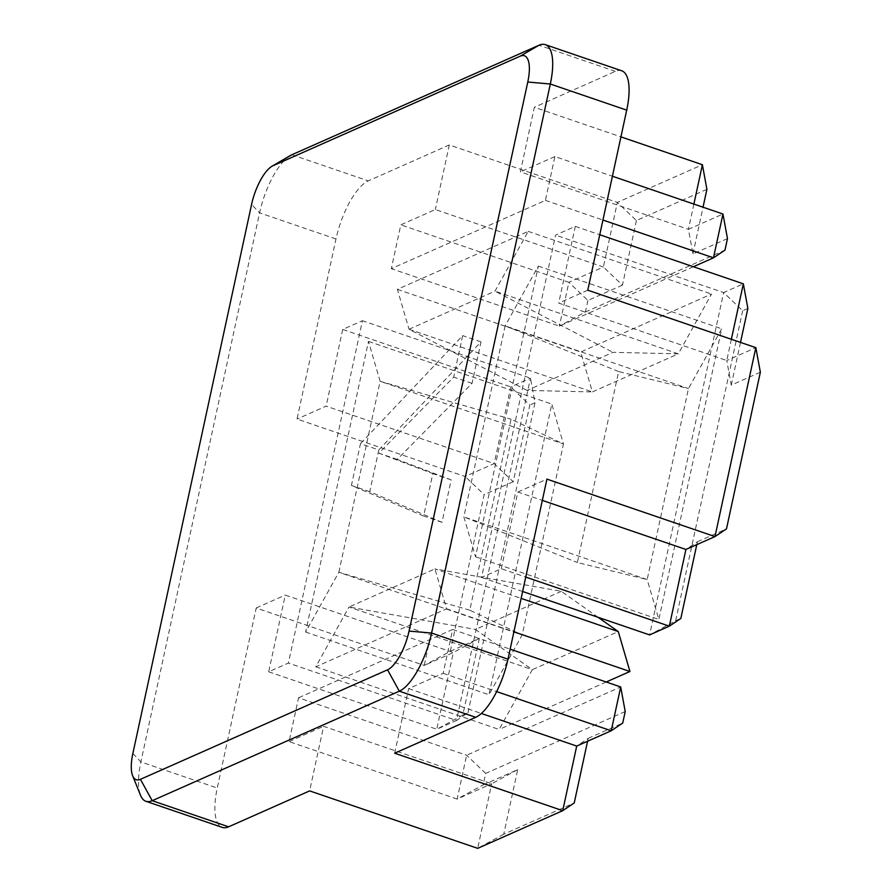 <?xml version="1.0" encoding="UTF-8"?>
<svg xmlns="http://www.w3.org/2000/svg" width="893" height="893" viewBox="0 0 893 893"><rect width="100%" height="100%" fill="white"/><g stroke="black" fill="none" stroke-linecap="round" stroke-linejoin="round"><path stroke-width="0.67" stroke-dasharray="4.46 3.35" d="M527.071 390.42L409.039 329.26L592.372 391.927L527.071 390.42L613.022 352.322L678.323 353.84L592.372 391.927L580.707 352.032L711.542 294.043L678.323 353.84L494.99 291.163L613.022 352.322M409.039 329.26L494.99 291.163L528.209 231.376L397.374 289.354L409.039 329.26M618.637 371.544L505.137 325.889L688.47 388.567L618.637 371.544L577.347 562.523L647.179 579.546L688.47 388.567L721.689 328.78L658.844 619.452L647.179 579.546L463.847 516.88L577.347 562.523M505.137 325.889L463.847 516.88L475.511 556.774L538.356 266.103L505.137 325.889M598.076 617.297L561.351 591.322L434.947 568.919L521.144 598.388M561.351 591.322L475.4 629.42L532.317 669.683L618.28 631.585M315.776 666.803L499.109 729.469L532.317 669.683L348.984 607.006L315.776 666.803L446.6 608.814L434.947 568.919L348.984 607.006L475.4 629.42M469.785 610.198L338.838 572.279L522.171 634.956L469.785 610.198L511.075 419.208L563.461 443.966L522.171 634.956L488.962 694.743L551.807 404.071L563.461 443.966L380.128 381.3L511.075 419.208M338.838 572.279L380.128 381.3L368.474 341.394L305.629 632.065L338.838 572.279M625.212 711.542L485.669 773.394L483.18 784.914L517.694 769.61L503.73 834.207L574.232 802.963M503.73 834.207L477.699 848.35L491.663 783.753L457.138 799.056L466.615 755.244L620.702 686.951M587.583 741.246L588.197 738.366L576.699 746.068M588.197 738.366L622.722 723.062M485.669 773.394L466.615 755.244L298.552 697.79L289.086 741.603L457.138 799.056L483.18 784.914M517.694 769.61L491.663 783.753L323.612 726.31L309.637 790.897M289.086 741.603L323.612 726.31M760.356 372.236L731.278 385.117L726.757 360.526L755.835 347.645M731.278 385.117L740.509 342.41M731.356 339.273L726.757 360.526L558.705 303.084L575.293 226.376L555.569 235.116L481.55 577.458L501.274 568.718L525.754 577.09M747.865 308.42L742.675 310.719L723.62 292.569L743.344 283.829M742.675 310.719L675.644 620.769L649.602 634.912L723.62 292.569L555.569 235.116M675.644 620.769L680.823 618.469M696.786 544.652L697.411 541.761L685.913 549.463M697.411 541.761L726.489 528.879M481.55 577.458L522.628 591.501M501.274 568.718L517.851 492.021L542.33 500.381M517.851 492.021L546.929 479.128M706.91 189.316L636.408 220.56L617.353 202.41L702.389 164.725M636.408 220.56L622.443 285.157L603.389 267.007L617.353 202.41L449.302 144.956L368.262 180.877A51.827 18.429 -71.1 0 0 335.98 238.978L297.045 419.04L465.108 476.494L494.175 463.601L510.763 386.903L530.487 378.163L456.468 720.506L436.744 729.246L453.331 652.537L424.253 665.43L465.108 476.494L484.162 494.644L450.295 651.276L424.253 665.43L256.202 607.977L217.267 788.028A51.827 18.429 -71.1 0 0 222.312 827.409M622.443 285.157L587.918 300.45L568.863 282.3L603.389 267.007L435.337 209.554L400.812 224.857L391.335 268.67L545.422 200.378L554.899 156.565L612.419 176.234M587.918 300.45L585.428 311.97L559.386 326.124L568.863 282.3L400.812 224.857M585.428 311.97L724.982 250.129M693.37 266.739L559.386 326.124L391.335 268.67M727.471 238.61L692.946 253.913L688.425 229.322L722.95 214.019M693.883 204.084L688.425 229.322L520.373 171.869L534.338 107.272L620.925 136.875M692.946 253.913L703.037 207.209M545.422 200.378L602.942 220.046M554.899 156.565L520.373 171.869M621.662 70.759A51.827 18.429 -71.1 0 0 615.377 71.362L534.338 107.272M450.295 651.276L479.362 638.395L453.331 652.537L285.269 595.095L268.693 671.793L288.406 663.053L362.424 320.71L342.711 329.45L510.763 386.903L529.817 405.054L513.229 481.751L494.175 463.601L326.124 406.159L297.045 419.04M479.362 638.395L462.786 715.103L436.744 729.246L268.693 671.793M462.786 715.103L467.965 712.804L456.468 720.506L288.406 663.053M467.965 712.804L534.996 402.754L530.487 378.163L362.424 320.71M534.996 402.754L529.817 405.054M513.229 481.751L484.162 494.644M342.711 329.45L326.124 406.159M290.258 155.583A51.827 18.429 -71.1 0 0 259.595 212.869L140.882 761.919A51.827 18.429 -71.1 0 0 140.547 795.339M378.788 449.927L369.758 491.697L442.002 522.305L451.177 479.876L397.229 459.449L472.04 383.387L481.014 341.874L378.788 449.927L360.459 443.665L351.418 485.435L423.662 516.042L432.837 473.614L378.889 453.175L453.7 377.114L462.674 335.612L360.459 443.665M481.014 341.874L462.674 335.612M472.04 383.387L453.7 377.114M397.229 459.449L378.889 453.175M451.177 479.876L432.837 473.614M442.002 522.305L423.662 516.042M369.758 491.697L351.418 485.435M449.302 144.956L435.337 209.554M587.773 290.192L558.705 303.084M394.684 753.212L408.648 688.615L443.174 673.322L452.639 629.498L298.552 697.79M256.202 607.977L285.269 595.095M528.209 231.376L711.542 294.043M397.374 289.354L580.707 352.032M575.293 226.376L599.761 234.747M475.511 556.774L658.844 619.452M538.356 266.103L721.689 328.78M408.648 688.615L481.36 713.474M443.174 673.322L496.664 691.606M452.639 629.498L510.16 649.166M606.213 682.006L499.109 729.469M446.6 608.814L513.91 631.831M368.474 341.394L551.807 404.071M305.629 632.065L488.962 694.743M291.866 154.757L368.262 180.877M615.377 71.362L538.992 45.242M132.867 753.469L140.882 761.919L217.267 788.028M335.98 238.978L259.595 212.869L251.58 204.43"/><path stroke-width="1.34" d="M521.144 598.388L618.28 631.585L598.076 617.297M587.583 741.246L574.232 802.963L562.735 810.665L477.699 848.35L309.637 790.897L228.597 826.818L152.212 800.697L399.327 691.182A51.827 18.429 -71.1 0 0 431.609 633.07L550.322 84.02A51.827 18.429 -71.1 0 0 545.277 44.65A51.827 18.429 -71.1 0 0 538.992 45.242L291.866 154.757A51.827 18.429 -71.1 0 0 290.258 155.583L272.03 166.232A34.548 12.29 108.9 0 1 273.102 165.685L520.217 56.17A34.548 12.29 108.9 0 1 527.774 82.022L409.061 631.072A34.548 12.29 108.9 0 1 387.54 669.817L140.424 779.332A34.548 12.29 108.9 0 1 132.644 775.749A34.548 12.29 108.9 0 1 132.867 753.469L251.58 204.43A34.548 12.29 108.9 0 1 272.03 166.232M510.16 649.166L620.702 686.951L625.212 711.542L622.722 723.062L611.225 730.764L576.699 746.068L562.735 810.665L394.684 753.212L475.723 717.302A51.827 18.429 -71.1 0 0 507.994 659.19L546.929 479.128L714.98 536.581L685.913 549.463L669.326 626.172L649.602 634.912L522.628 591.501M620.702 686.951L611.225 730.764L496.664 691.606M726.489 528.879L760.356 372.236L755.835 347.645L714.98 536.581L726.489 528.879M740.509 342.41L747.865 308.42L743.344 283.829L731.356 339.273M696.786 544.652L680.823 618.469L669.326 626.172L525.754 577.09M542.33 500.381L685.913 549.463M527.774 82.022L550.322 84.02L626.707 110.14L587.773 290.192L755.835 347.645M703.037 207.209L706.91 189.316L702.389 164.725L693.883 204.084M612.419 176.234L722.95 214.019L727.471 238.61L724.982 250.129L713.474 257.831L693.37 266.739M722.95 214.019L713.474 257.831L602.942 220.046M620.925 136.875L702.389 164.725M132.644 775.749L140.547 795.339A51.827 18.429 -71.1 0 0 145.916 801.289A51.827 18.429 -71.1 0 0 152.212 800.697L140.424 779.332M145.916 801.289L222.312 827.409A51.827 18.429 -71.1 0 0 228.597 826.818M626.707 110.14A51.827 18.429 -71.1 0 0 621.662 70.759L545.277 44.65M599.761 234.747L743.344 283.829M481.36 713.474L576.699 746.068M513.91 631.831L629.933 671.491L606.213 682.006M618.28 631.585L629.933 671.491M387.54 669.817L399.327 691.182L475.723 717.302M507.994 659.19L431.609 633.07L409.061 631.072M273.102 165.685L291.866 154.757M520.217 56.17L538.992 45.242"/></g></svg>
